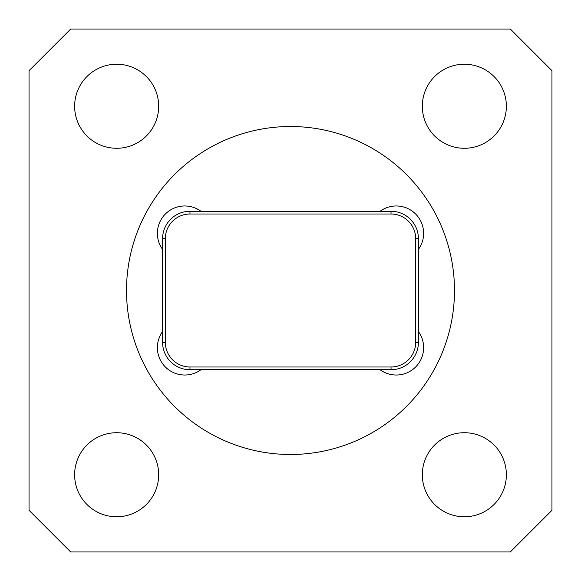 <?xml version="1.0" encoding="UTF-8"?>
<svg xmlns="http://www.w3.org/2000/svg" width="581" height="581" viewBox="0 0 581 581"><rect width="100%" height="100%" fill="white"/><g stroke="black" fill="none" stroke-linecap="round" stroke-linejoin="round"><path stroke-width="0.87" d="M189.972 369.727A27.38 27.38 0 0 1 162.593 342.354L162.593 238.646A27.38 27.38 0 0 1 189.972 211.273L391.028 211.273A27.38 27.38 0 0 1 418.407 238.646L418.407 342.354A27.38 27.38 0 0 1 391.028 369.727L189.972 369.727L189.972 366.989L391.028 366.989A24.642 24.642 0 0 0 415.669 342.354L415.669 238.646A24.642 24.642 0 0 0 391.028 214.011L189.972 214.011A24.642 24.642 0 0 0 165.331 238.646L165.331 342.354A24.642 24.642 0 0 0 189.972 366.989M29.05 510.336L29.05 70.664L70.664 29.05L510.336 29.05L551.95 70.664L551.95 510.336L510.336 551.95L70.664 551.95L29.05 510.336M74.629 474.75A42.021 42.021 0 0 0 116.658 516.77A42.021 42.021 0 0 0 158.678 474.75A42.021 42.021 0 0 0 116.658 432.722A42.021 42.021 0 0 0 74.629 474.75M422.322 474.75A42.021 42.021 0 0 0 464.342 516.77A42.021 42.021 0 0 0 506.371 474.75A42.021 42.021 0 0 0 464.342 432.722A42.021 42.021 0 0 0 422.322 474.75M422.322 106.25A42.021 42.021 0 0 0 464.342 148.278A42.021 42.021 0 0 0 506.371 106.25A42.021 42.021 0 0 0 464.342 64.23A42.021 42.021 0 0 0 422.322 106.25M74.629 106.25A42.021 42.021 0 0 0 116.658 148.278A42.021 42.021 0 0 0 158.678 106.25A42.021 42.021 0 0 0 116.658 64.23A42.021 42.021 0 0 0 74.629 106.25M126.513 290.5A163.987 163.987 0 0 0 372.494 432.518A163.987 163.987 0 0 0 372.494 148.482A163.987 163.987 0 0 0 126.513 290.5M162.593 331.569A27.38 27.38 0 0 0 200.946 369.727M200.946 211.273A27.38 27.38 0 0 0 162.593 249.431M418.407 249.431A27.38 27.38 0 0 0 380.054 211.273M380.054 369.727A27.38 27.38 0 0 0 418.407 331.569M418.407 342.354L415.669 342.354M415.669 238.646L418.407 238.646M391.028 214.011L391.028 211.273M391.028 369.727L391.028 366.989M189.972 214.011L189.972 211.273M165.331 238.646L162.593 238.646M162.593 342.354L165.331 342.354"/></g></svg>
